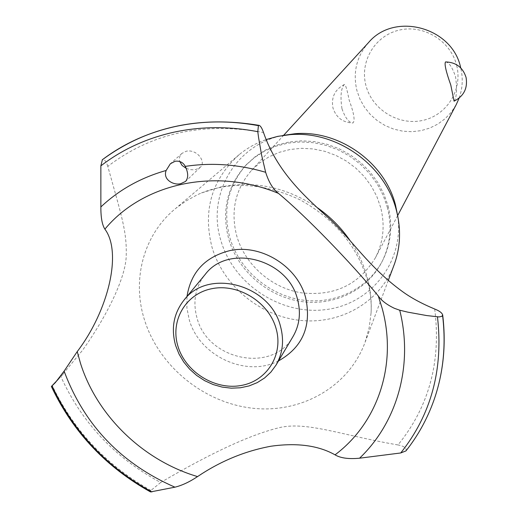 <?xml version="1.0" encoding="UTF-8"?>
<svg xmlns="http://www.w3.org/2000/svg" width="518" height="518" viewBox="0 0 518 518"><rect width="100%" height="100%" fill="white"/><g stroke="black" fill="none" stroke-linecap="round" stroke-linejoin="round"><path stroke-width="0.39" stroke-dasharray="2.59 1.94" d="M387.347 207.284C392.204 226.729 390.365 244.982 381.844 262.037C367.068 290.715 333.391 306.578 300.343 301.379C267.282 296.199 237.969 270.713 228.723 238.973C221.419 211.111 227.007 186.655 245.5 165.605L254.461 157.563L264.711 151.023L276.003 146.16L288.086 143.104L300.66 141.932L313.435 142.696L326.087 145.377L338.306 149.916L349.792 156.209L360.263 164.109L369.457 173.407L377.156 183.884L383.165 195.267L387.347 207.284M388.066 206.002C392.903 225.395 391.071 243.602 382.562 260.619C367.832 289.232 334.233 305.063 301.269 299.883C268.292 294.729 239.051 269.302 229.837 237.639C222.552 209.848 228.14 185.45 246.587 164.446L255.529 156.423L265.753 149.896L277.02 145.046L289.07 141.99L301.618 140.825L314.355 141.582L326.975 144.257L339.16 148.783L350.615 155.063L361.059 162.937L370.228 172.209L377.9 182.66L383.89 194.01L388.066 206.002M380.678 207.478L376.851 196.529L371.354 186.169L364.316 176.644L355.911 168.201L346.341 161.046L335.852 155.368L324.702 151.295L313.163 148.925L301.528 148.323L290.08 149.482L279.105 152.37L268.855 156.909L259.589 162.969L251.508 170.409C235.217 189.387 230.322 211.331 236.836 236.24C245.15 264.905 271.523 287.989 301.359 292.832C334.097 296.471 358.747 284.848 375.304 257.964C383.385 242.282 385.178 225.453 380.678 207.478M341.984 108.799C345.247 117.962 348.879 122.695 352.887 122.986C355.251 120.927 354.008 113.3 349.158 100.103C347.177 89.931 345.61 84.712 344.457 84.453L344.023 84.81C340.896 88.882 340.216 96.879 341.984 108.799M368.602 42.495C356.552 56.481 352.667 72.533 356.941 90.669L360.036 99.307L364.555 107.336L370.364 114.523L377.298 120.655L385.146 125.57L393.693 129.105L402.68 131.171L411.855 131.702L420.953 130.672L429.7 128.114L437.839 124.087L445.124 118.7L451.34 112.115L456.287 104.513M459.136 98.109C462.632 88.319 463.163 78.25 460.729 67.91M445.532 61.92C449.009 62.315 452.337 67.249 455.536 76.722C457.148 88.539 456.772 96.542 454.415 100.725L454.066 101.165M456.675 65.456C462.898 89.867 446.607 115.533 422.435 120.474C398.348 125.77 372.099 109.525 365.954 85.567C359.453 61.7 374.864 35.561 399.326 30.089C423.685 24.255 450.815 40.967 456.675 65.456M397.83 216.563C404.137 262.522 370.234 304.558 325.317 309.66C280.484 315.287 233.424 284.11 220.882 240.54C206.559 195.383 235.068 144.787 282.673 135.483M393.706 265.974C379.5 302.596 339.976 324.851 299.89 320.351C259.771 315.928 223.297 285.671 212.03 247.319C202.616 210.47 211.7 179.552 239.277 154.565C247.235 148.057 256.183 143.059 266.135 139.569M350.019 240.501C357.97 252.117 363.733 264.491 367.314 277.629C370.48 289.407 371.73 301.172 371.076 312.93L369.146 327.875L365.112 342.191C348.892 386.823 301.185 413.772 252.389 408.197C203.561 402.732 158.702 366.006 144.392 319.58C131.637 279.28 143.674 234.311 175.829 208.314L186.176 200.874L197.487 194.71L201.45 192.955L221.173 186.849C255.057 180.445 287.192 187.438 317.586 207.841M434.712 309.026C441.284 361.486 429.04 406.792 397.979 444.943C342.515 435.463 308.495 421.788 281.086 427.246C252.26 433.825 212.127 452.246 160.69 482.491C115.093 458.035 81.818 422.72 60.852 376.56L82.517 350.291C105.847 317.644 124.56 280.27 126.146 257.809C127.266 231.876 121.639 216.433 107.796 166.375C151.664 132.912 203.568 121.626 263.507 132.517M160.69 482.491L150.874 490.468L150.505 491.925M278.503 360.929C246.179 377.894 199.016 355.866 189.174 319.489L186.914 307.996L186.992 296.484M186.227 168.376L190.197 169.619L193.719 169.839L195.746 169.574L200.181 167.372C206.559 162.296 197.371 148.951 186.363 151.185L182.012 153.341C179.616 155.672 178.852 158.378 179.714 161.467M107.796 166.375C106.209 161.234 104.371 159.045 102.273 159.797M58.333 379.17L60.852 376.56M405.957 450.906L406.241 450.356C406.235 447.766 403.483 445.966 397.979 444.943M293.02 336.545C273.025 373.614 207.718 360.554 197.028 318.02C192.547 301.683 195.267 287.153 205.199 274.43M435.172 396.529L435.081 396.801C428.503 416.543 418.887 434.395 406.241 450.356M433.767 400.647C427.22 418.92 418.039 435.508 406.222 450.42M150.829 490.533C106.462 465.624 73.575 430.626 52.169 385.541M150.874 490.468C106.507 465.559 73.627 430.562 52.221 385.483M381.844 262.037L382.562 260.619M375.304 257.964L397.688 215.559M344.457 84.453C334.842 89.51 331.015 97.378 332.983 108.055C336.201 117.599 342.838 122.578 352.887 122.986M251.508 170.409L283.605 135.347M388.26 280.497L365.112 342.191M371.076 312.93C371.646 302.266 370.383 291.271 367.294 279.947C357.019 245.739 334.55 219.004 299.89 199.734C264.297 183.301 231.481 181.041 201.45 192.955M200.181 167.372L185.58 181.417M182.012 153.341L170.351 163.772M63.215 374.035L55.322 382.634M239.277 154.565L175.829 208.314M245.5 165.605L246.587 164.446"/><path stroke-width="0.78" d="M397.688 215.559L456.287 104.513L459.136 98.109M460.729 67.91L460.683 67.722C452.434 27.169 394.47 11.603 368.602 42.495L283.605 135.347M454.066 101.165L450.783 85.017C445.979 71.536 444.23 63.837 445.532 61.92C456.021 62.27 462.865 67.431 466.064 77.415C467.845 88.241 463.843 96.16 454.066 101.165M282.673 135.483L294.839 133.741C338.72 129.668 384.712 162.192 395.474 204.921L397.83 216.563M266.135 139.569L277.79 136.357L289.905 134.674C336.26 130.361 384.906 164.769 396.27 209.9L396.471 210.638C401.178 229.183 400.472 247.047 394.36 264.245L393.706 265.974M402.052 291.265C410.644 297.61 421.535 303.529 434.712 309.026C439.387 310.871 442.048 312.853 442.683 314.976L441.867 316.343L439.083 316.938L426.767 315.572L407.75 312.134L399.721 310.204L394.405 308.314C386.778 304.662 381.403 300.557 378.295 296.005C351.761 263.403 305.108 215.41 278.477 193.382C273.07 189.264 268.797 182.232 265.656 172.3L261.558 154.908L258.547 137.406L257.789 131.682L258.417 125.654L259.091 125.362C260.567 125.842 262.037 128.231 263.507 132.517C277.402 172.824 306.177 197.585 328.988 218.408C351.728 239.458 368.551 266.912 402.052 291.265M51.386 386.506C72.837 431.882 105.873 467.022 150.505 491.925L174.929 487.179C182.012 485.45 189.556 481.921 197.546 476.592C220.435 461.169 244.891 451.048 270.933 446.231C296.976 442.579 318.35 445.448 335.042 454.836C340.507 458.126 348.685 459.246 359.57 458.197L400.738 452.965L405.957 450.906C417.896 435.839 427.162 419.088 433.767 400.647L435.062 396.859C443.518 371.056 446.03 343.958 442.592 315.553M186.992 296.484C190.857 272.125 205.154 256.824 229.901 250.602C261.053 243.674 297.61 266.388 305.665 297.74C311.706 326.178 302.648 347.241 278.503 360.929M197.546 476.592C143.272 460.515 97.086 416.058 80.478 363.286L77.227 351.605L64.115 371.121L55.322 382.634L51.373 386.473L58.333 379.17M378.295 296.005L382.135 308.262C397.695 364.504 377.693 423.012 335.042 454.836M175.168 161.247C179.765 160.677 183.132 162.387 185.282 166.382C188.377 172.895 188.474 177.907 185.58 181.417L181.255 183.443C174.967 185.975 162.354 180.167 166.142 170.48L170.351 163.772L175.168 161.247M179.714 161.467L182.09 165.456L186.227 168.376M259.091 125.362C199.262 115.469 147.028 126.923 102.376 159.712L100.861 165.864L100.861 206.954C100.809 217.482 102.15 224.883 104.889 229.15C142.761 183.353 215.579 167.113 278.477 193.382M104.889 229.15C122.319 252.408 108.508 310.489 77.227 351.605M317.586 207.841C330.406 216.887 341.22 227.778 350.019 240.501M183.968 300.155L205.199 274.43C228.334 243.389 287.995 259.104 297.5 299.262C301.068 312.755 299.579 325.181 293.02 336.545L275.952 365.209L270.875 372.125L264.575 377.985L257.245 382.621L249.106 385.916L240.378 387.781L231.313 388.176L222.164 387.088L213.189 384.563L204.629 380.659L196.723 375.498L189.692 369.217L183.728 361.998L178.995 354.027L175.634 345.525C170.882 328.496 173.659 313.377 183.968 300.155C207.99 267.884 270.428 284.486 280.503 326.385C284.285 340.468 282.77 353.405 275.952 365.209M177.965 346.328C185.593 371.982 214.763 390.216 240.792 385.547C266.925 381.267 283.747 354.655 276.055 328.451C268.751 302.169 238.487 283.34 212.147 288.636C185.69 293.544 169.956 320.746 177.965 346.328M102.221 159.835C123.271 143.9 147.339 132.861 174.436 126.716C201.619 120.739 229.616 120.383 258.417 125.654M102.376 159.712C123.401 143.829 147.436 132.815 174.482 126.677C201.664 120.7 229.655 120.351 258.456 125.621M185.282 166.382C211.784 162.374 238.578 164.348 265.656 172.3M100.861 165.864C121.892 149.676 146.037 138.5 173.303 132.33C200.667 126.347 228.826 126.133 257.789 131.682M100.861 206.954C119.056 189.808 140.812 177.655 166.142 170.48M442.612 315.494C445.985 343.35 443.635 369.969 435.547 395.357L435.172 396.529M437.47 316.867C443.479 369.211 431.241 414.575 400.738 452.965M399.721 310.204C413.565 365.494 397.131 422.384 359.57 458.197M174.929 487.179C121.057 463.545 84.117 424.864 64.115 371.121M151.903 491.977C106.721 467.094 73.439 431.747 52.059 385.929M394.36 264.245L388.26 280.497M442.683 314.976C446.069 342.955 443.693 369.748 435.547 395.357M294.839 133.741L289.905 134.674M395.474 204.921L396.27 209.9"/></g></svg>
